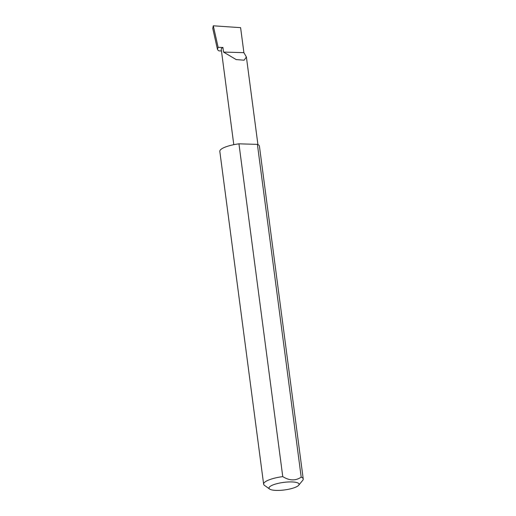 <?xml version="1.0" encoding="UTF-8"?>
<svg xmlns="http://www.w3.org/2000/svg" width="516" height="516" viewBox="0 0 516 516"><rect width="100%" height="100%" fill="white"/><g stroke="black" fill="none" stroke-linecap="round" stroke-linejoin="round"><path stroke-width="0.77" d="M223.525 52.071L236.173 59.579L244.107 60.198L246.396 57.024L243.9 52.664L223.525 52.071L222.925 47.466A11.965 2.999 172.5 0 0 221.241 49.323L233.793 144.68M296.958 486.549A15.177 3.799 172.5 0 0 298.7 485.233A15.177 3.799 172.5 0 0 289.682 481.925A15.177 3.799 172.5 0 0 271.119 485.795A15.177 3.799 172.5 0 0 269.629 489.058A15.177 3.799 172.5 0 0 282.2 490.2A15.177 3.799 172.5 0 0 296.958 486.549M269.629 489.058L264.476 485.369A19.969 4.999 -7.5 0 1 263.631 484.176A19.969 4.999 -7.5 0 1 266.437 481.073A19.969 4.999 -7.5 0 1 282.762 476.616C289.424 480.77 295.571 480.951 301.202 477.152A19.969 4.999 -7.5 0 1 303.234 478.964A19.969 4.999 -7.5 0 1 302.731 480.332L298.7 485.233M301.202 477.152L257.394 144.364A19.969 4.999 -7.5 0 1 259.419 146.176L303.234 478.964M263.631 484.176L219.816 151.388A19.969 4.999 -7.5 0 1 222.622 148.286A19.969 4.999 -7.5 0 1 238.947 143.829L282.762 476.616M221.454 50.949L218.849 50.871L217.707 49.865L217.442 49.272L218.126 47.33L222.925 47.466M217.442 49.272L212.766 28.412L213.295 25.8L240.604 27.658L243.9 52.664M218.126 47.33L213.295 25.8M257.394 144.364L238.947 143.829M246.396 57.024L257.923 144.596"/></g></svg>
